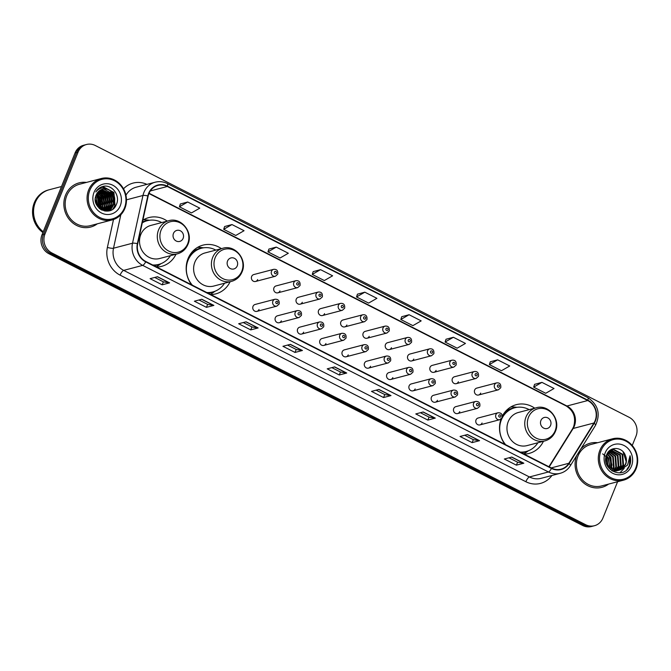 <?xml version="1.0" encoding="UTF-8"?>
<svg xmlns="http://www.w3.org/2000/svg" width="671" height="671" viewBox="0 0 671 671"><rect width="100%" height="100%" fill="white"/><g stroke="black" fill="none" stroke-linecap="round" stroke-linejoin="round"><path stroke-width="1.01" d="M501.044 419.065A25.204 23.066 75.3 0 0 504.978 444.353M524.135 454.108A25.204 23.066 75.3 0 0 529.125 453.42A25.204 23.066 75.3 0 0 543.435 441.292M221.388 248.647A25.204 23.066 75.3 0 0 202.961 245.133A25.204 23.066 75.3 0 0 188.039 258.645A25.204 23.066 75.3 0 0 191.638 284.823M210.795 294.577A25.204 23.066 75.3 0 0 215.785 293.881A25.204 23.066 75.3 0 0 230.094 281.761M156.687 267.033A25.204 23.066 75.3 0 0 161.677 266.337A25.204 23.066 75.3 0 0 175.995 254.217M256.934 311.361L276.796 306.135A3.565 3.263 -104.7 0 1 272.871 301.153A3.565 3.263 -104.7 0 1 274.984 299.241L255.123 304.458A3.565 3.263 75.3 0 0 253.571 310.145A3.565 3.263 75.3 0 0 259.048 309.448M279.237 322.717L299.098 317.492A3.565 3.263 -104.7 0 1 295.173 312.51A3.565 3.263 -104.7 0 1 297.287 310.598L277.425 315.815A3.565 3.263 75.3 0 0 275.865 321.493A3.565 3.263 75.3 0 0 281.35 320.805M301.539 334.066L321.401 328.849A3.565 3.263 -104.7 0 1 317.475 323.858A3.565 3.263 -104.7 0 1 319.589 321.946L299.727 327.171A3.565 3.263 75.3 0 0 298.167 332.85A3.565 3.263 75.3 0 0 303.653 332.153M323.841 345.422L343.703 340.205A3.565 3.263 -104.7 0 1 339.778 335.215A3.565 3.263 -104.7 0 1 341.883 333.302L322.03 338.528A3.565 3.263 75.3 0 0 320.47 344.206A3.565 3.263 75.3 0 0 325.955 343.51M346.144 356.779L365.997 351.554A3.565 3.263 -104.7 0 1 362.072 346.572A3.565 3.263 -104.7 0 1 364.185 344.659L344.324 349.876A3.565 3.263 75.3 0 0 342.772 355.555A3.565 3.263 75.3 0 0 348.257 354.867M368.446 368.136L388.299 362.91A3.565 3.263 -104.7 0 1 384.374 357.92A3.565 3.263 -104.7 0 1 386.488 356.007L366.626 361.233A3.565 3.263 75.3 0 0 365.074 366.911A3.565 3.263 75.3 0 0 370.551 366.223M390.74 379.484L410.602 374.267A3.565 3.263 -104.7 0 1 406.676 369.276A3.565 3.263 -104.7 0 1 408.79 367.364L388.928 372.59A3.565 3.263 75.3 0 0 387.377 378.268A3.565 3.263 75.3 0 0 392.854 377.572M413.042 390.841L432.904 385.615A3.565 3.263 -104.7 0 1 428.979 380.633A3.565 3.263 -104.7 0 1 431.092 378.721L411.231 383.938A3.565 3.263 75.3 0 0 409.679 389.616A3.565 3.263 75.3 0 0 415.156 388.928M435.345 402.197L455.206 396.972A3.565 3.263 -104.7 0 1 451.281 391.99A3.565 3.263 -104.7 0 1 453.395 390.077L433.533 395.294A3.565 3.263 75.3 0 0 431.973 400.973A3.565 3.263 75.3 0 0 437.458 400.285M457.647 413.546L477.509 408.329A3.565 3.263 -104.7 0 1 473.583 403.338A3.565 3.263 -104.7 0 1 475.689 401.426L455.835 406.651A3.565 3.263 75.3 0 0 454.275 412.329A3.565 3.263 75.3 0 0 459.761 411.633M479.95 424.902L499.811 419.685A3.565 3.263 -104.7 0 1 495.877 414.695A3.565 3.263 -104.7 0 1 497.991 412.782L478.129 418.008A3.565 3.263 75.3 0 0 476.578 423.686A3.565 3.263 75.3 0 0 482.063 422.99M277.869 292.824L297.731 287.599A3.565 3.263 -104.7 0 1 293.806 282.617A3.565 3.263 -104.7 0 1 295.919 280.696L276.058 285.921A3.565 3.263 75.3 0 0 274.506 291.6A3.565 3.263 75.3 0 0 279.983 290.912M300.172 304.173L320.033 298.956A3.565 3.263 -104.7 0 1 316.108 293.965A3.565 3.263 -104.7 0 1 318.222 292.053L298.36 297.278A3.565 3.263 75.3 0 0 296.8 302.957A3.565 3.263 75.3 0 0 302.285 302.26M322.474 315.529L342.336 310.304A3.565 3.263 -104.7 0 1 338.41 305.322A3.565 3.263 -104.7 0 1 340.516 303.409L320.663 308.626A3.565 3.263 75.3 0 0 319.102 314.313A3.565 3.263 75.3 0 0 324.588 313.617M344.777 326.886L364.638 321.661A3.565 3.263 -104.7 0 1 360.713 316.678A3.565 3.263 -104.7 0 1 362.818 314.766L342.965 319.983A3.565 3.263 75.3 0 0 341.405 325.661A3.565 3.263 75.3 0 0 346.89 324.974M255.567 281.468L275.429 276.242A3.565 3.263 -104.7 0 1 271.503 271.26A3.565 3.263 -104.7 0 1 273.617 269.348L253.755 274.565A3.565 3.263 75.3 0 0 252.204 280.243A3.565 3.263 75.3 0 0 257.681 279.555M367.079 338.234L386.932 333.017A3.565 3.263 -104.7 0 1 383.007 328.027A3.565 3.263 -104.7 0 1 385.12 326.114L365.259 331.34A3.565 3.263 75.3 0 0 363.707 337.018A3.565 3.263 75.3 0 0 369.184 336.322M389.373 349.591L409.235 344.374A3.565 3.263 -104.7 0 1 405.309 339.383A3.565 3.263 -104.7 0 1 407.423 337.471L387.561 342.696A3.565 3.263 75.3 0 0 386.01 348.375A3.565 3.263 75.3 0 0 391.487 347.679M411.675 360.948L431.537 355.722A3.565 3.263 -104.7 0 1 427.612 350.74A3.565 3.263 -104.7 0 1 429.725 348.828L409.864 354.045A3.565 3.263 75.3 0 0 408.312 359.723A3.565 3.263 75.3 0 0 413.789 359.035M433.978 372.304L453.839 367.079A3.565 3.263 -104.7 0 1 449.914 362.088A3.565 3.263 -104.7 0 1 452.028 360.176L432.166 365.401A3.565 3.263 75.3 0 0 430.614 371.08A3.565 3.263 75.3 0 0 436.091 370.392M456.28 383.653L476.142 378.436A3.565 3.263 -104.7 0 1 472.216 373.445A3.565 3.263 -104.7 0 1 474.33 371.533L454.468 376.758A3.565 3.263 75.3 0 0 452.908 382.436A3.565 3.263 75.3 0 0 458.394 381.74M478.582 395.009L498.444 389.784A3.565 3.263 -104.7 0 1 494.519 384.802A3.565 3.263 -104.7 0 1 496.624 382.889L476.771 388.106A3.565 3.263 75.3 0 0 475.211 393.785A3.565 3.263 75.3 0 0 480.696 393.097M534.728 408.178A25.204 23.066 75.3 0 0 516.309 404.663A25.204 23.066 75.3 0 0 502.361 416.037M167.289 221.103A25.204 23.066 75.3 0 0 148.861 217.58A25.204 23.066 75.3 0 0 142.864 220.205M99.325 208.371A19.023 17.404 75.3 0 0 99.392 207.406M99.383 205.636A19.023 17.404 75.3 0 0 96.54 196.083M632.241 445.469L635.982 436.209A14.267 13.051 75.3 0 0 629.071 417.27L95.29 145.506A14.267 13.051 75.3 0 0 86.5 144.5L83.531 145.28A14.267 13.051 75.3 0 0 75.077 152.929L42.005 234.791A14.267 13.051 75.3 0 0 48.916 253.73L582.688 525.494A14.267 13.051 75.3 0 0 591.486 526.5L592.971 526.106A14.267 13.051 75.3 0 1 584.173 525.099A14.267 13.051 75.3 0 0 592.971 526.106L594.456 525.72A14.267 13.051 75.3 0 0 602.902 518.071L617.588 481.728M86.5 144.5A14.267 13.051 75.3 0 0 78.054 152.149L44.974 234.011L43.489 234.397A14.267 13.051 75.3 0 0 50.4 253.336L584.173 525.099L50.4 253.336A14.267 13.051 75.3 0 1 43.489 234.397L76.561 152.543L43.489 234.397L42.005 234.791M85.016 144.894A14.267 13.051 75.3 0 0 76.561 152.543A14.267 13.051 75.3 0 1 85.016 144.894M100.642 209.369A19.023 17.404 75.3 0 0 100.809 208.027A19.023 17.404 75.3 0 1 100.642 209.369M100.885 206.718A19.023 17.404 75.3 0 0 97.312 194.573A19.023 17.404 75.3 0 1 100.885 206.718M65.54 195.127A22.831 20.885 75.3 0 0 69.105 219.232A22.831 20.885 75.3 0 0 90.669 227.041A22.831 20.885 75.3 0 0 97.329 223.812A22.831 20.885 75.3 0 1 90.669 227.041A22.831 20.885 75.3 0 1 69.105 219.232A22.831 20.885 75.3 0 1 65.54 195.127A22.831 20.885 75.3 0 1 79.052 182.889A22.831 20.885 75.3 0 0 65.54 195.127M576.75 455.475A22.831 20.885 75.3 0 0 580.356 479.547A22.831 20.885 75.3 0 0 601.895 487.331A22.831 20.885 75.3 0 0 608.563 484.101A22.831 20.885 75.3 0 1 601.895 487.331A22.831 20.885 75.3 0 1 580.356 479.547A22.831 20.885 75.3 0 1 576.75 455.475M148.92 193.575A15.215 13.923 -104.7 0 1 157.928 185.414A15.215 13.923 -104.7 0 1 167.314 186.488L587.729 400.537A15.215 13.923 -104.7 0 1 593.952 423.007L568.849 463.275A15.215 13.923 -104.7 0 1 560.99 469.172A15.215 13.923 -104.7 0 1 551.604 468.098L145.833 261.505A15.215 13.923 -104.7 0 1 137.706 243.774L148.157 196.041A15.215 13.923 -104.7 0 1 148.92 193.575M148.593 193.407A15.601 14.276 75.3 0 0 147.813 195.94L137.362 243.665A15.601 14.276 75.3 0 0 145.699 261.849L551.47 468.433A15.601 14.276 75.3 0 0 569.142 463.502L594.246 423.233A15.601 14.276 75.3 0 0 587.871 400.193L167.448 186.144A15.601 14.276 75.3 0 0 148.593 193.407M97.958 198.012A19.023 17.404 -104.7 0 1 99.501 203.112M99.769 205.963A19.023 17.404 -104.7 0 1 99.66 208.656M611.004 466.27A19.023 17.404 -104.7 0 1 610.904 468.819L610.358 457.555L607.07 454.217M541.942 382.369L533.646 387.133L545.724 393.281L554.02 388.517L541.942 382.369L534.577 384.349M497.664 359.824L489.369 364.588L501.447 370.736L509.742 365.972L497.664 359.824L490.291 361.803M453.378 337.278L445.083 342.042L457.161 348.19L465.456 343.426L453.378 337.278L446.014 339.258M409.1 314.733L400.805 319.497L412.883 325.645L421.178 320.881L409.1 314.733L401.736 316.712M187.704 202.013L179.409 206.777L191.478 212.925L199.773 208.161L187.704 202.013L180.331 203.992M231.981 224.559L223.686 229.323L235.764 235.471L244.059 230.707L231.981 224.559L224.617 226.538M276.259 247.104L267.964 251.86L280.042 258.008L288.337 253.252L276.259 247.104L268.895 249.084M320.545 269.65L312.25 274.405L324.319 280.553L332.615 275.798L320.545 269.65L313.172 271.629M364.823 292.187L356.527 296.951L368.605 303.099L376.901 298.335L364.823 292.187L357.458 294.175M86.45 182.42A22.831 20.885 75.3 0 0 79.052 182.889A22.831 20.885 75.3 0 1 86.45 182.42M597.685 442.709A22.831 20.885 75.3 0 0 590.287 443.179A22.831 20.885 75.3 0 0 580.809 448.966A22.831 20.885 75.3 0 1 590.287 443.179L590.287 443.179A22.831 20.885 75.3 0 1 597.685 442.709M44.974 234.011A14.267 13.051 75.3 0 0 51.885 252.95L585.666 524.714A14.267 13.051 75.3 0 0 594.456 525.72M435.278 418.125L427.855 420.08L415.777 413.932L423.2 411.977L435.278 418.125A3.808 1.191 -63 0 1 435.043 418.142L423.024 412.028M479.555 440.671L472.132 442.625L460.054 436.477L467.477 434.523L479.555 440.671A3.808 1.191 -63 0 1 479.32 440.688L467.301 434.565M523.841 463.216L516.41 465.162L504.34 459.014L511.763 457.068L523.841 463.216A3.808 1.191 -63 0 1 523.598 463.233L511.587 457.11M302.436 350.488L295.014 352.443L282.936 346.295L290.358 344.34L302.436 350.488A3.808 1.191 -63 0 1 302.202 350.505L290.182 344.391M258.159 327.951L250.736 329.897L238.658 323.749L246.081 321.803L258.159 327.951A3.808 1.191 -63 0 1 257.924 327.96L245.905 321.845M213.881 305.406L206.45 307.352L194.38 301.204L201.803 299.258L213.881 305.406A3.808 1.191 -63 0 1 213.638 305.422L201.627 299.3M169.595 282.86L162.172 284.814L150.094 278.666L157.517 276.712L169.595 282.86A3.808 1.191 -63 0 1 169.36 282.877L157.341 276.754M391 395.58L383.577 397.534L371.499 391.386L378.922 389.432L391 395.58A3.808 1.191 -63 0 1 390.757 395.596L378.746 389.482M346.714 373.034L339.291 374.988L327.213 368.84L334.644 366.886L346.714 373.034A3.808 1.191 -63 0 1 346.479 373.051L334.468 366.936M339.291 374.988L340.491 372.028M331.843 367.624L340.516 372.036L346.479 373.051M383.577 397.534L384.768 394.573M376.129 390.17L384.802 394.582L390.757 395.596M162.172 284.814L163.372 281.845L169.36 282.877M206.45 307.352L207.649 304.391M199.002 299.987L207.674 304.408L213.638 305.422M250.736 329.897L251.927 326.936M243.288 322.533L251.96 326.953L257.924 327.96M295.014 352.443L296.213 349.482M287.565 345.079L296.238 349.499L302.202 350.505M516.41 465.162L517.609 462.202M508.962 457.798L517.643 462.218L523.598 463.233M472.132 442.625L473.332 439.656L479.32 440.688M427.855 420.08L429.054 417.11L435.043 418.142M356.527 296.951L357.467 294.124M312.25 274.405L313.189 271.579M267.964 251.86L268.912 249.033M223.686 229.323L224.634 226.488M179.409 206.777L180.348 203.942M400.805 319.497L401.753 316.67M445.083 342.042L446.03 339.216M489.369 364.588L490.308 361.753M533.646 387.133L534.594 384.298M163.397 281.862L154.724 277.442M429.079 417.127L420.407 412.715M473.357 439.673L464.684 435.253M104.039 210.468A22.831 20.885 75.3 0 0 104.164 209.704A22.831 20.885 75.3 0 1 104.039 210.468M104.215 209.285A22.831 20.885 75.3 0 0 104.366 207.423A22.831 20.885 75.3 0 1 104.215 209.285M104.391 206.349A22.831 20.885 75.3 0 0 100.709 193.34A22.831 20.885 75.3 0 1 104.391 206.349M100.222 192.585A22.831 20.885 75.3 0 0 99.241 191.227A22.831 20.885 75.3 0 1 100.222 192.585M124.445 207.926A20.449 18.713 75.3 0 0 114.54 180.776A20.449 18.713 75.3 0 0 89.822 190.296A20.449 18.713 75.3 0 0 99.727 217.446A20.449 18.713 75.3 0 0 124.445 207.926M124.873 208.429A21.397 19.585 75.3 0 0 121.535 185.833A21.397 19.585 75.3 0 0 101.321 178.511A21.397 19.585 75.3 0 0 88.647 189.985A21.397 19.585 75.3 0 0 91.994 212.581A21.397 19.585 75.3 0 0 112.208 219.903A21.397 19.585 75.3 0 0 124.873 208.429M104.097 210.476A21.397 19.585 75.3 0 0 104.257 209.604M104.332 209.151A21.397 19.585 75.3 0 0 104.533 207.012M104.567 205.754A21.397 19.585 75.3 0 0 101.053 193.617M100.482 192.745A21.397 19.585 75.3 0 0 99.375 191.269M101.321 178.511L79.421 184.273A21.397 19.585 75.3 0 0 66.748 195.747A21.397 19.585 75.3 0 0 70.086 218.343A21.397 19.585 75.3 0 0 90.3 225.666L112.208 219.903M61.506 186.521L49.394 189.708A23.779 21.757 75.3 0 0 35.311 202.457A23.779 21.757 75.3 0 0 43.238 231.747M49.302 189.725A23.779 21.757 75.3 0 0 49.209 189.75A23.779 21.757 75.3 0 0 35.127 202.499A23.779 21.757 75.3 0 0 43.179 231.889M49.209 189.75L48.379 189.977A23.779 21.757 75.3 0 0 34.296 202.726A23.779 21.757 75.3 0 0 42.919 232.535M96.775 193.726L100.054 197.022L100.918 207.767L100.239 209.1M96.607 194.036L99.585 197.148L100.457 207.893L99.962 208.891M97.496 192.619L101.908 196.536L102.78 207.28L101.279 209.763M97.312 192.879L101.447 196.662L102.311 207.406L101.027 209.62M98.276 191.721L103.762 196.049L104.634 206.794L102.319 210.174M98.075 191.931L103.3 196.167L104.173 206.92L102.059 210.098M99.09 190.967L105.624 195.563L106.488 206.307L103.368 210.392M98.88 191.143L105.154 195.68L106.026 206.425L103.116 210.35M99.937 190.354L107.477 195.076L108.341 205.821L104.391 210.493M99.719 190.497L107.016 195.194L107.88 205.938L104.139 210.476M100.809 189.851L109.331 194.582L110.203 205.326L105.381 210.484M100.591 189.968L108.87 194.707L109.734 205.452L105.137 210.501M101.715 189.465L111.193 194.095L112.057 204.84L106.345 210.384M106.119 210.468L104.223 210.912M101.489 189.549L110.723 194.221L111.596 204.965L106.102 210.417M105.875 210.509L105.422 210.677M109.172 189.96A10.753 9.839 75.3 0 0 102.546 189.205A10.753 9.839 75.3 0 0 96.179 194.967C90.099 207.951 111.151 218.142 116.242 204.73C120.814 195.831 112.065 184.064 103.175 186.379C99.996 187.175 97.538 189.037 95.802 191.965C99.652 187.343 104.106 186.672 109.172 189.96C114.313 193.382 115.89 198.18 113.911 204.353L107.285 210.191L101.673 209.981M102.411 189.239L103.787 189.012L112.577 193.734L113.449 204.479L107.285 210.191M96.179 195.152A19.023 17.404 75.3 0 0 96.129 195.076L98.201 197.509L99.107 208.169M95.961 195.496L97.731 197.635L98.805 207.876M94.007 192.426A15.508 14.192 75.3 0 0 101.514 213.009A15.508 14.192 75.3 0 0 120.26 205.796A15.508 14.192 75.3 0 0 112.753 185.213A15.508 14.192 75.3 0 0 94.007 192.426M95.55 196.905L96.339 198.004L97.84 206.794M96.616 204.873A10.753 9.839 75.3 0 0 95.274 199.513M102.789 186.479L103.779 186.278M101.858 186.773L102.697 186.681L113.667 192.502L114.816 205.796L112.921 208.949M110.698 191.495L111.814 192.988L113.802 203.548M113.147 205.812L110.052 210.535M108.845 191.981L109.952 193.474L111.94 204.034M111.294 206.299L110.044 208.773M109.818 209.109L108.19 211.029M106.983 192.468L108.098 193.961L110.086 204.521M109.44 206.785L108.19 209.268M107.964 209.595L107.637 210.057M107.603 210.098L106.689 211.164M105.129 192.954L106.244 194.456L108.232 205.016M107.586 207.272L106.328 209.755M105.75 210.585L105.33 211.097M103.275 193.441L104.382 194.942L106.379 205.502M101.422 193.927L102.529 195.429L104.517 205.989M99.56 194.422L100.675 195.915L102.663 206.475M97.706 194.909L98.822 196.402L100.809 206.962M101.975 186.731L102.931 186.613L113.902 192.443L115.051 205.737L113.449 208.513M112.166 193.122L114.288 201.317M113.701 204.823L110.329 210.434M110.304 193.609L112.434 201.803M111.839 205.309L110.421 208.488M110.153 208.899L108.4 210.988M108.45 194.095L110.581 202.29M109.985 205.796L108.559 208.983M108.299 209.386L107.897 209.956M107.846 210.023L106.865 211.164M106.597 194.582L108.719 202.776M108.132 206.291L106.706 209.469M106.446 209.872L106.052 210.426M105.993 210.509L105.498 211.113M104.735 195.068L106.865 203.263M102.881 195.555L105.011 203.749M101.027 196.049L103.158 204.244M99.174 196.536L101.296 204.73M183.116 238.373A5.704 5.225 75.3 0 0 180.356 230.79A5.704 5.225 75.3 0 0 173.454 233.449A5.704 5.225 75.3 0 0 176.221 241.023A5.704 5.225 75.3 0 0 183.116 238.373M168.706 220.725L150.916 225.406A17.119 15.668 75.3 0 0 140.776 234.582A17.119 15.668 75.3 0 0 143.451 252.665A17.119 15.668 75.3 0 0 159.623 258.52L177.412 253.839C182.344 252.422 185.85 249.268 187.939 244.395C193.567 232.241 181.095 216.767 168.706 220.725A17.119 15.668 75.3 0 0 158.574 229.901A17.119 15.668 75.3 0 0 161.241 247.985A17.119 15.668 75.3 0 0 177.412 253.839M161.728 222.562A22.588 20.667 75.3 0 0 147.301 220.7A22.588 20.667 75.3 0 0 142.294 222.822M147.301 220.7L146.555 220.893A22.588 20.667 75.3 0 0 142.353 222.562M153.122 265.213A22.588 20.667 75.3 0 0 158.046 264.592L158.784 264.391A22.588 20.667 75.3 0 0 170.434 255.676M152.653 264.97A22.588 20.667 75.3 0 0 158.784 264.391M161.015 263.661L158.96 265.129A24.726 22.629 -104.7 0 1 156.226 266.79M143.359 219.903A24.726 22.629 -104.7 0 1 147.083 219.971L149.599 220.247M237.215 265.917A5.704 5.225 75.3 0 0 234.456 258.335A5.704 5.225 75.3 0 0 227.561 260.994A5.704 5.225 75.3 0 0 230.321 268.568A5.704 5.225 75.3 0 0 237.215 265.917M222.814 248.27L205.016 252.95A17.119 15.668 75.3 0 0 194.884 262.126A17.119 15.668 75.3 0 0 197.559 280.21A17.119 15.668 75.3 0 0 213.73 286.064L231.52 281.384C236.444 279.966 239.95 276.821 242.038 271.94C247.666 259.786 235.194 244.319 222.814 248.27A17.119 15.668 75.3 0 0 212.673 257.446A17.119 15.668 75.3 0 0 215.349 275.529A17.119 15.668 75.3 0 0 231.52 281.384M215.836 250.107A22.588 20.667 75.3 0 0 201.401 248.245A22.588 20.667 75.3 0 0 188.023 260.356A22.588 20.667 75.3 0 0 192.376 285.2M201.401 248.245L200.663 248.438A22.588 20.667 75.3 0 0 187.612 259.786M189.323 256.666A17.832 16.314 75.3 0 0 188.803 256.943M207.222 292.757A22.588 20.667 75.3 0 0 212.145 292.137L212.892 291.935A22.588 20.667 75.3 0 0 224.542 283.221M206.752 292.514A22.588 20.667 75.3 0 0 212.892 291.935M215.114 291.206L213.059 292.673A24.726 22.629 -104.7 0 1 210.325 294.343M190.379 254.208L191.512 253.915M192.938 251.046L193.776 251.004A22.806 20.86 75.3 0 1 202.197 248.052M197.459 247.448A24.726 22.629 -104.7 0 1 201.191 247.515L203.699 247.792M550.564 425.448A5.704 5.225 75.3 0 0 547.796 417.874A5.704 5.225 75.3 0 0 540.901 420.532A5.704 5.225 75.3 0 0 543.661 428.106A5.704 5.225 75.3 0 0 550.564 425.448M536.154 407.8L518.364 412.48A17.119 15.668 75.3 0 0 508.224 421.665A17.119 15.668 75.3 0 0 510.899 439.74A17.119 15.668 75.3 0 0 527.07 445.594L544.86 440.922C549.784 439.497 553.29 436.351 555.387 431.47C561.015 419.316 548.534 403.85 536.154 407.8A17.119 15.668 75.3 0 0 526.014 416.985A17.119 15.668 75.3 0 0 528.689 435.06A17.119 15.668 75.3 0 0 544.86 440.922M529.176 409.637A22.588 20.667 75.3 0 0 514.741 407.775A22.588 20.667 75.3 0 0 501.363 419.887A22.588 20.667 75.3 0 0 505.716 444.73M514.741 407.775L514.003 407.976A22.588 20.667 75.3 0 0 502.353 416.691M520.562 452.288A22.588 20.667 75.3 0 0 525.494 451.667L526.232 451.474A22.588 20.667 75.3 0 0 537.882 442.751M520.092 452.053A22.588 20.667 75.3 0 0 526.232 451.474M528.454 450.736L526.399 452.212A24.726 22.629 -104.7 0 1 523.665 453.873M503.728 413.747L504.852 413.445M506.278 410.577L507.125 410.535A22.806 20.86 75.3 0 1 515.546 407.582M510.807 406.978A24.726 22.629 -104.7 0 1 514.531 407.054L517.039 407.322M635.68 468.207A20.449 18.713 75.3 0 0 625.775 441.065A20.449 18.713 75.3 0 0 601.057 450.585A20.449 18.713 75.3 0 0 610.962 477.727A20.449 18.713 75.3 0 0 635.68 468.207M636.108 468.719A21.397 19.585 75.3 0 0 632.77 446.123A21.397 19.585 75.3 0 0 612.556 438.8A21.397 19.585 75.3 0 0 599.882 450.275A21.397 19.585 75.3 0 0 603.221 472.87A21.397 19.585 75.3 0 0 623.434 480.193A21.397 19.585 75.3 0 0 636.108 468.719M612.556 438.8L590.656 444.554A21.397 19.585 75.3 0 0 577.983 456.028A21.397 19.585 75.3 0 0 581.321 478.624A21.397 19.585 75.3 0 0 601.535 485.947L623.434 480.193M607.289 453.839L610.945 457.404L611.734 468.165L611.289 469.063M608.211 452.548L613.302 456.783L614.091 467.544L612.749 469.817M607.976 452.841L612.715 456.934L613.504 467.704L612.397 469.658M609.209 451.558L615.659 456.163L616.448 466.924L614.133 470.287M608.958 451.784L615.072 456.314L615.861 467.083L613.797 470.186M610.266 450.786L618.016 455.542L618.805 466.311L615.466 470.539M609.998 450.962L617.429 455.693L618.217 466.462L615.139 470.497M611.373 450.216L620.373 454.921L621.161 465.691L616.741 470.623M611.088 450.342L619.786 455.072L620.574 465.842L616.423 470.614M621.036 469.599L625.615 464.517C626.731 461.581 626.672 458.62 625.414 455.634C622.52 446.542 609.897 446.131 606.777 454.51C600.008 468.803 622.864 480.721 629.339 466.303L629.658 465.59C630.899 462.411 631.025 459.132 630.044 455.743L627.595 465.045L621.036 469.599L617.563 470.581L608.069 466.051L606.5 455.492L612.531 449.813L614.024 449.562L622.73 454.301L623.518 465.07L617.974 470.539M616.817 470.925L611.96 470.95M612.237 449.897L613.437 449.721L622.143 454.46L622.931 465.221L617.672 470.572M625.414 455.634C626.546 458.712 626.504 461.707 625.288 464.6L618.88 470.371M605.242 452.715A15.508 14.192 75.3 0 0 612.749 473.298A15.508 14.192 75.3 0 0 631.495 466.077A15.508 14.192 75.3 0 0 623.988 445.494A15.508 14.192 75.3 0 0 605.242 452.715M605.896 458.125L607.926 465.85M602.642 453.856L608.085 458.31L609.671 465.624L608.069 466.051M606.475 455.55L608.589 458.016L609.721 467.888M607.842 465.724A10.753 9.839 75.3 0 0 605.854 458.704M630.044 455.743L629.381 465.666L626.84 469.591M608.303 455.131L609.377 456.615L611.633 466.311M623.04 451.717L626.144 461.472M624.231 468.283L619.92 472.845M609.83 456.783L612.002 465.188M48.916 253.73L51.885 252.95M75.077 152.929L78.054 152.149M582.688 525.494L585.666 524.714M514.229 490.635L513.441 490.258A9.511 2.978 -63 0 0 513.625 490.333M513.441 490.258L99.61 279.564A9.511 2.978 -63 0 0 99.794 279.631M593.952 423.007L573.16 428.475A15.215 13.923 75.3 0 0 574.317 426.202A15.215 13.923 75.3 0 0 566.945 406.005L149.054 193.24M549.222 466.882L573.16 428.475A8.564 2.617 -148.1 0 0 572.497 428.912L573.621 426.689C576.163 417.706 573.68 410.795 566.165 405.955A8.564 2.676 -63 0 0 566.945 406.005L587.729 400.537M167.314 186.488L150.287 190.967M551.47 468.433A4.756 1.485 117 0 1 548.442 471.973L142.68 265.38A19.023 17.404 -104.7 0 1 132.514 243.221L142.965 195.487A19.023 17.404 -104.7 0 1 143.921 192.401A19.023 17.404 -104.7 0 1 155.186 182.202L136.179 187.201A19.023 17.404 75.3 0 0 125.947 195.253M147.813 195.94A4.756 0.939 12.4 0 0 142.965 195.487L126.467 199.824M137.362 243.665A4.756 0.939 12.4 0 0 132.514 243.221L113.508 248.211A19.023 17.404 75.3 0 0 123.674 270.379L142.68 265.38A4.756 1.485 -63 0 0 145.699 261.849M560.176 473.315A19.023 17.404 -104.7 0 1 548.442 471.973L529.436 476.972A19.023 17.404 75.3 0 0 541.17 478.314L560.176 473.315C564.496 472.124 567.892 469.591 570.367 465.708L595.471 425.439C600.797 413.965 598.23 404.688 587.762 397.618L167.347 183.569A4.756 1.485 117 0 1 167.448 186.144M569.142 463.502A4.756 1.451 31.9 0 1 570.367 465.708M594.246 423.233A4.756 1.451 31.9 0 1 595.471 425.439M587.871 400.193A4.756 1.485 -63 0 0 587.762 397.618M551.939 475.479A23.779 21.757 -104.7 0 1 525.863 481.719L120.092 275.135A23.779 21.757 -104.7 0 1 107.385 247.423L113.5 219.509M123.514 188.811A23.779 21.757 -104.7 0 1 146.941 184.366M120.83 214.762L113.508 248.211A4.756 0.939 -167.6 0 1 107.385 247.423M120.092 275.135A4.756 1.485 -63 0 1 123.674 270.379L529.436 476.972A4.756 1.485 -63 0 0 525.863 481.719M568.849 463.275L551.243 467.905M99.493 208.513A19.023 17.404 75.3 0 0 99.593 206.743M99.501 204.588A19.023 17.404 75.3 0 0 97.186 196.846M100.474 209.268A19.023 17.404 75.3 0 0 100.549 208.723M100.675 207.347A19.023 17.404 75.3 0 0 96.842 194.204M101.053 209.595A19.501 17.84 75.3 0 0 101.321 206.676M100.944 202.206A19.501 17.84 75.3 0 0 98.62 195.84M97.748 194.422A19.501 17.84 75.3 0 0 96.985 193.365M187.687 243.716A15.727 14.393 75.3 0 0 180.071 222.839A15.727 14.393 75.3 0 0 161.065 230.161A15.727 14.393 75.3 0 0 168.681 251.038A15.727 14.393 75.3 0 0 187.687 243.716M148.098 220.507A22.806 20.86 75.3 0 0 142.478 221.967M153.994 265.657A22.806 20.86 75.3 0 0 159.581 264.164M241.786 271.26A15.727 14.393 75.3 0 0 234.171 250.384A15.727 14.393 75.3 0 0 215.165 257.706A15.727 14.393 75.3 0 0 222.78 278.582A15.727 14.393 75.3 0 0 241.786 271.26M208.094 293.202A22.806 20.86 75.3 0 0 213.68 291.709M555.135 430.79A15.727 14.393 75.3 0 0 547.519 409.914A15.727 14.393 75.3 0 0 528.505 417.236A15.727 14.393 75.3 0 0 536.121 438.113A15.727 14.393 75.3 0 0 555.135 430.79M521.434 452.732A22.806 20.86 75.3 0 0 527.02 451.248M274.447 272.04A1.191 1.09 75.3 0 0 275.018 273.617A1.191 1.09 75.3 0 0 276.46 273.063A1.191 1.09 75.3 0 0 275.882 271.487A1.191 1.09 75.3 0 0 274.447 272.04M296.75 283.397A1.191 1.09 75.3 0 0 297.32 284.974A1.191 1.09 75.3 0 0 298.763 284.42A1.191 1.09 75.3 0 0 298.184 282.843A1.191 1.09 75.3 0 0 296.75 283.397M319.044 294.745A1.191 1.09 75.3 0 0 319.622 296.322A1.191 1.09 75.3 0 0 320.486 294.192A1.191 1.09 75.3 0 0 319.044 294.745M341.346 306.102A1.191 1.09 75.3 0 0 341.925 307.679A1.191 1.09 75.3 0 0 342.789 305.548A1.191 1.09 75.3 0 0 341.346 306.102M363.648 317.458A1.191 1.09 75.3 0 0 364.227 319.035A1.191 1.09 75.3 0 0 365.661 318.482A1.191 1.09 75.3 0 0 365.083 316.905A1.191 1.09 75.3 0 0 363.648 317.458M385.951 328.807A1.191 1.09 75.3 0 0 386.53 330.392A1.191 1.09 75.3 0 0 387.964 329.838A1.191 1.09 75.3 0 0 387.385 328.253A1.191 1.09 75.3 0 0 385.951 328.807M408.253 340.163A1.191 1.09 75.3 0 0 408.824 341.74A1.191 1.09 75.3 0 0 410.266 341.187A1.191 1.09 75.3 0 0 409.687 339.61A1.191 1.09 75.3 0 0 408.253 340.163M430.556 351.52A1.191 1.09 75.3 0 0 431.126 353.097A1.191 1.09 75.3 0 0 432.569 352.543A1.191 1.09 75.3 0 0 431.99 350.967A1.191 1.09 75.3 0 0 430.556 351.52M452.858 362.877A1.191 1.09 75.3 0 0 454.863 363.9A1.191 1.09 75.3 0 0 452.858 362.877M475.152 374.225A1.191 1.09 75.3 0 0 475.731 375.802A1.191 1.09 75.3 0 0 476.595 373.672A1.191 1.09 75.3 0 0 475.152 374.225M497.454 385.582A1.191 1.09 75.3 0 0 498.033 387.159A1.191 1.09 75.3 0 0 498.897 385.028A1.191 1.09 75.3 0 0 497.454 385.582M277.828 302.957A1.191 1.09 75.3 0 0 277.249 301.38A1.191 1.09 75.3 0 0 276.385 303.51A1.191 1.09 75.3 0 0 277.828 302.957M300.122 314.313A1.191 1.09 75.3 0 0 299.551 312.736A1.191 1.09 75.3 0 0 298.109 313.29A1.191 1.09 75.3 0 0 298.687 314.867A1.191 1.09 75.3 0 0 300.122 314.313M322.424 325.67A1.191 1.09 75.3 0 0 321.854 324.085A1.191 1.09 75.3 0 0 320.411 324.638A1.191 1.09 75.3 0 0 320.99 326.223A1.191 1.09 75.3 0 0 322.424 325.67M344.726 337.018A1.191 1.09 75.3 0 0 344.148 335.441A1.191 1.09 75.3 0 0 342.713 335.995A1.191 1.09 75.3 0 0 343.292 337.572A1.191 1.09 75.3 0 0 344.726 337.018M367.029 348.375A1.191 1.09 75.3 0 0 366.45 346.798A1.191 1.09 75.3 0 0 365.016 347.352A1.191 1.09 75.3 0 0 365.594 348.928A1.191 1.09 75.3 0 0 367.029 348.375M389.331 359.731A1.191 1.09 75.3 0 0 388.752 358.155A1.191 1.09 75.3 0 0 387.888 360.285A1.191 1.09 75.3 0 0 389.331 359.731M411.633 371.08A1.191 1.09 75.3 0 0 411.055 369.503A1.191 1.09 75.3 0 0 410.191 371.633A1.191 1.09 75.3 0 0 411.633 371.08M433.936 382.436A1.191 1.09 75.3 0 0 433.357 380.86A1.191 1.09 75.3 0 0 432.493 382.99A1.191 1.09 75.3 0 0 433.936 382.436M456.23 393.793A1.191 1.09 75.3 0 0 455.659 392.216A1.191 1.09 75.3 0 0 454.217 392.77A1.191 1.09 75.3 0 0 454.795 394.347A1.191 1.09 75.3 0 0 456.23 393.793M478.532 405.15A1.191 1.09 75.3 0 0 477.962 403.565A1.191 1.09 75.3 0 0 476.519 404.118A1.191 1.09 75.3 0 0 477.098 405.703A1.191 1.09 75.3 0 0 478.532 405.15M500.834 416.498A1.191 1.09 75.3 0 0 500.256 414.921A1.191 1.09 75.3 0 0 498.821 415.475A1.191 1.09 75.3 0 0 499.4 417.052A1.191 1.09 75.3 0 0 500.834 416.498M99.61 279.564L98.838 279.144M167.347 183.569C163.405 181.615 159.346 181.162 155.186 182.202M548.92 466.731L572.497 428.912M566.165 405.955L148.937 193.533M275.429 276.242L277.735 274.196C278.146 270.681 276.771 269.063 273.617 269.348M297.731 287.599L300.038 285.552C300.449 282.03 299.073 280.411 295.919 280.696M320.033 298.956L322.34 296.909C322.743 293.386 321.375 291.768 318.222 292.053M342.336 310.304L344.634 308.257C345.045 304.743 343.678 303.124 340.516 303.409M364.638 321.661L366.936 319.614C367.347 316.091 365.972 314.481 362.818 314.766M386.932 333.017L389.239 330.971C389.65 327.448 388.274 325.829 385.12 326.114M409.235 344.374L411.541 342.327C411.952 338.805 410.577 337.186 407.423 337.471M431.537 355.722L433.843 353.676C434.254 350.161 432.879 348.543 429.725 348.828M453.839 367.079L456.146 365.032C456.548 361.51 455.181 359.891 452.028 360.176M476.142 378.436L478.448 376.389C478.851 372.866 477.484 371.248 474.33 371.533M498.444 389.784L500.742 387.737C501.153 384.223 499.786 382.604 496.624 382.889M274.984 299.241C278.239 299.107 279.606 300.725 279.102 304.089L276.796 306.135M297.287 310.598C300.541 310.455 301.908 312.074 301.405 315.445L299.098 317.492M319.589 321.946C322.835 321.812 324.21 323.43 323.699 326.802L321.401 328.849M341.883 333.302C345.137 333.168 346.513 334.787 346.001 338.159L343.703 340.205M364.185 344.659C367.44 344.517 368.815 346.135 368.304 349.507L365.997 351.554M386.488 356.007C389.742 355.873 391.118 357.492 390.606 360.864L388.299 362.91M408.79 367.364C412.044 367.23 413.42 368.849 412.908 372.22L410.602 374.267M431.092 378.721C434.347 378.587 435.714 380.197 435.211 383.569L432.904 385.615M453.395 390.077C456.649 389.935 458.016 391.554 457.513 394.925L455.206 396.972M475.689 401.426C478.943 401.292 480.319 402.91 479.807 406.282L477.509 408.329M497.991 412.782C501.245 412.648 502.621 414.267 502.109 417.639L499.811 419.685"/></g></svg>
